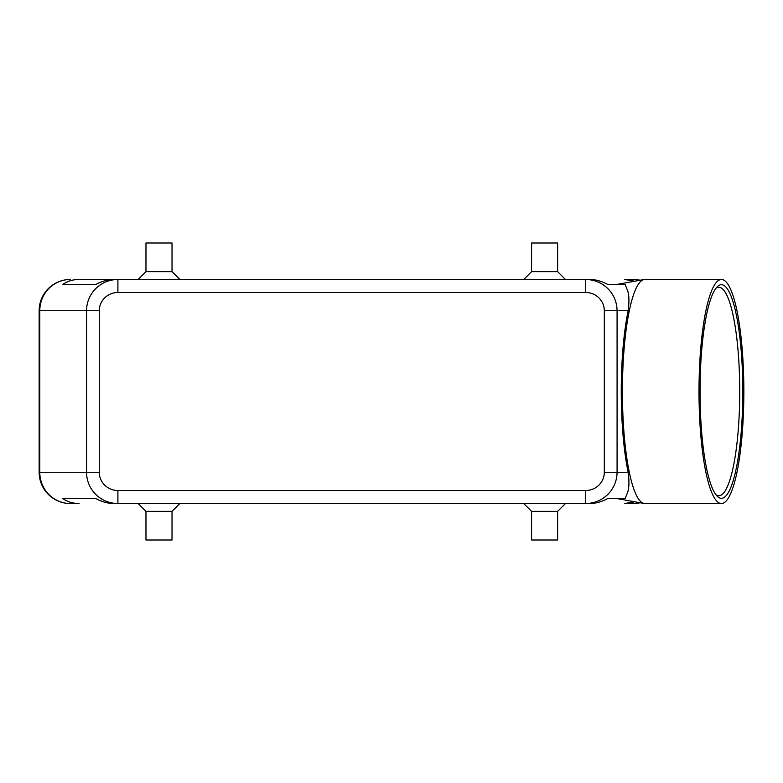 <?xml version="1.0" encoding="UTF-8"?>
<svg xmlns="http://www.w3.org/2000/svg" width="783" height="783" viewBox="0 0 783 783"><rect width="100%" height="100%" fill="white"/><g stroke="black" fill="none" stroke-linecap="round" stroke-linejoin="round"><path stroke-width="1.17" d="M70.411 279.462A31.261 31.261 0 0 0 39.15 310.734L39.786 310.734L39.786 472.266A31.261 30.635 90 0 0 48.752 494.376A31.261 30.635 90 0 0 70.411 503.538L79.044 503.538C72.653 503.489 67.132 501.746 62.474 498.321L95.477 498.321C101.536 501.746 107.77 503.489 114.181 503.538L117.9 503.538L117.9 490.51A18.616 18.234 180 0 1 99.284 472.266L86.522 472.266C86.668 480.84 89.732 488.21 95.712 494.376C101.898 500.347 109.297 503.391 117.9 503.538L585.704 503.538C594.307 503.391 601.706 500.347 607.892 494.376C613.872 488.21 616.935 480.84 617.082 472.266L604.319 472.266A18.616 18.234 0 0 1 585.704 490.51L585.704 503.538L589.423 503.538C595.834 503.489 602.068 501.746 608.127 498.321L625.255 498.321L626.752 494.376C629.062 490.011 629.532 482.641 628.162 472.266A111.812 22.384 -90 0 1 621.252 391.5A111.812 22.384 -90 0 1 628.162 310.734C629.532 300.359 629.062 292.989 626.752 288.624L625.255 284.679L608.127 284.679C602.068 281.254 595.834 279.511 589.423 279.462L585.704 279.462L585.704 292.49A18.616 18.234 0 0 1 604.319 310.734L617.082 310.734C616.935 302.16 613.872 294.79 607.892 288.624C601.706 282.653 594.307 279.609 585.704 279.462L117.9 279.462C109.297 279.609 101.898 282.653 95.712 288.624C89.732 294.79 86.668 302.16 86.522 310.734L86.522 472.266L39.15 472.266L39.15 310.734A31.261 31.261 0 0 1 70.411 279.462A31.261 30.635 90 0 0 48.752 288.624A31.261 30.635 90 0 0 39.786 310.734L99.284 310.734A18.616 18.234 180 0 1 117.9 292.49L117.9 279.462L114.181 279.462C107.77 279.511 101.536 281.254 95.477 284.679L62.474 284.679C67.132 281.254 72.653 279.511 79.044 279.462L117.9 279.462L79.044 279.462M640.044 280.255A31.261 30.635 -90 0 0 633.183 279.462L624.56 279.462L634.729 281.214M172.025 511.348L172.025 540.006L145.971 540.006L145.971 511.348L172.025 511.348L179.845 503.538M557.633 511.348L531.579 511.348L531.579 540.006L557.633 540.006L557.633 511.348L565.443 503.538M145.971 271.652L172.025 271.652L172.025 242.994L145.971 242.994L145.971 271.652L138.16 279.462M531.579 271.652L531.579 242.994L557.633 242.994L557.633 271.652L531.579 271.652L523.758 279.462M634.729 501.786L624.56 503.538L633.183 503.538A31.261 30.635 -90 0 0 640.044 502.745M743.85 391.5A112.038 22.423 -90 0 1 721.427 503.538A112.038 22.423 -90 0 1 699.004 391.5A112.038 22.423 -90 0 1 721.427 279.462A112.038 22.423 -90 0 1 743.85 391.5M721.427 503.538L644.84 503.538A112.038 22.423 -90 0 1 644.037 503.459A112.038 22.423 -90 0 1 622.416 391.5A112.038 22.423 -90 0 1 644.037 279.541A112.038 22.423 -90 0 1 644.84 279.462L721.427 279.462M715.828 288.398A104.217 20.857 -90 0 1 718.872 287.283A104.217 20.857 -90 0 1 739.729 391.5A104.217 20.857 -90 0 1 718.872 495.717A104.217 20.857 -90 0 1 715.828 494.602M700.041 391.5A106.821 21.386 -90 0 1 717.052 286.93A106.821 21.386 -90 0 1 742.803 391.5A106.821 21.386 -90 0 1 717.052 496.07A106.821 21.386 -90 0 1 700.041 391.5M62.474 498.321L95.477 498.321M633.183 279.462A31.261 31.261 0 0 1 640.122 280.245A31.261 31.261 0 0 0 633.183 279.462L624.56 279.462M70.411 503.538A31.261 31.261 0 0 1 48.311 494.376A31.261 31.261 0 0 0 70.411 503.538L79.044 503.538M624.56 503.538L633.183 503.538A31.261 31.261 0 0 0 640.122 502.755A31.261 31.261 0 0 1 633.183 503.538M62.474 284.679L95.477 284.679M48.311 494.376A31.261 31.261 0 0 1 39.15 472.266A31.261 31.261 0 0 0 48.311 494.376M99.284 472.266L99.284 310.734M628.162 472.266L617.082 472.266L617.082 310.734L628.162 310.734M604.319 310.734L604.319 472.266M117.9 292.49L585.704 292.49M585.704 490.51L117.9 490.51M615.507 498.321L644.037 503.459M615.507 284.679L644.037 279.541M557.633 271.652L565.443 279.462M179.845 279.462L172.025 271.652M523.758 503.538L531.579 511.348M145.971 511.348L138.16 503.538"/></g></svg>
